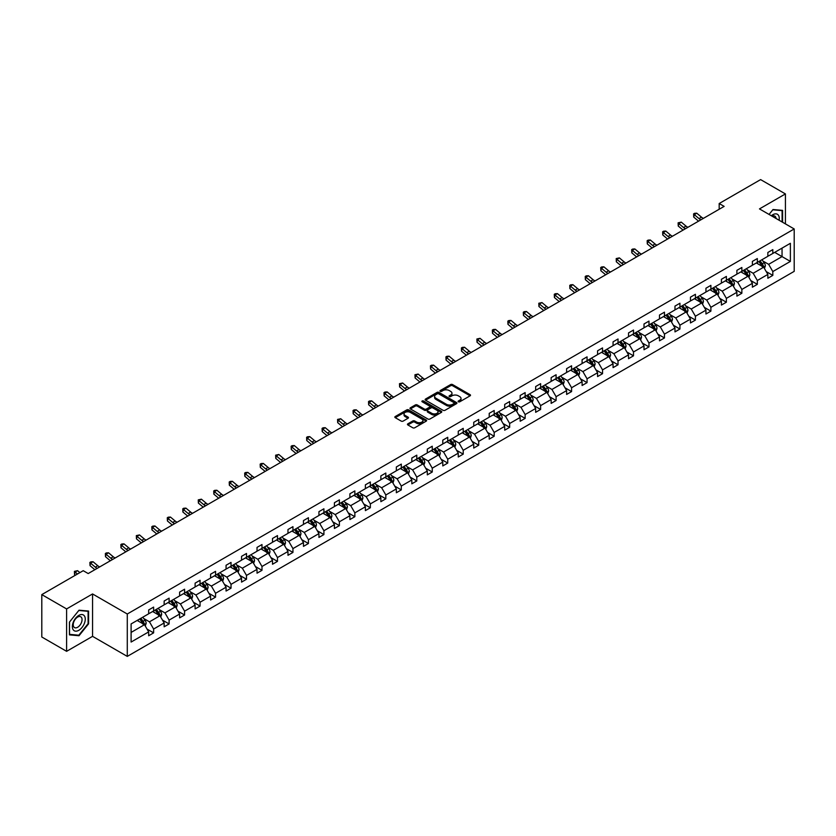 <?xml version="1.0" encoding="UTF-8"?>
<svg xmlns="http://www.w3.org/2000/svg" width="836" height="836" viewBox="0 0 836 836"><rect width="100%" height="100%" fill="white"/><g stroke="black" fill="none" stroke-linecap="round" stroke-linejoin="round"><path stroke-width="1.25" d="M458.389 401.792A0.961 0.554 0 0 0 459.748 401.792L470.104 395.815A1.379 0.794 0 0 0 470.501 395.25A1.379 0.794 0 0 0 470.104 394.686L452.569 384.57A1.379 0.794 0 0 0 450.625 384.57L440.269 390.537A0.961 0.554 0 0 0 441.638 391.332L442.975 390.558A4.41 2.55 0 0 1 449.214 390.558L450.667 391.405A4.41 2.55 0 0 1 451.962 393.202A4.41 2.55 0 0 1 450.667 395L449.329 395.773A0.961 0.554 0 0 0 450.698 396.557L452.036 395.783A4.41 2.55 0 0 1 458.264 395.783L459.727 396.63A4.41 2.55 0 0 1 461.023 398.427A4.41 2.55 0 0 1 459.727 400.225L458.389 400.998A0.961 0.554 0 0 0 458.389 401.792L458.389 400.998M407.863 423.821A1.379 0.794 0 0 0 407.456 424.385A1.379 0.794 0 0 0 407.863 424.939L412.785 427.781A1.379 0.794 0 0 0 414.729 427.781L426.224 421.145A1.379 0.794 0 0 0 426.621 420.581A1.379 0.794 0 0 0 426.224 420.027L408.689 409.901A1.379 0.794 0 0 0 406.745 409.901L395.25 416.537A1.379 0.794 0 0 0 394.843 417.101A1.379 0.794 0 0 0 395.25 417.666L401.196 421.093A1.379 0.794 0 0 0 403.14 421.093L408.062 418.251A1.379 0.794 0 0 0 408.459 417.686A1.379 0.794 0 0 0 408.062 417.122L405.115 415.429A3.689 2.132 0 0 1 404.028 413.925A3.689 2.132 0 0 1 406.306 411.96A3.689 2.132 0 0 1 410.319 412.42L421.866 419.076A3.689 2.132 0 0 1 422.943 420.581A3.689 2.132 0 0 1 420.665 422.546A3.689 2.132 0 0 1 416.652 422.086L414.729 420.978A1.379 0.794 0 0 0 412.785 420.978L407.863 423.821L407.863 424.939L412.785 422.128L412.785 420.978M92.556 593.947L66.608 608.932L41.8 594.605L41.8 637.001L66.608 651.328L92.556 636.342L127.281 656.396L127.281 614L92.556 593.947L92.556 636.342M785.422 223.891L785.422 193.931L759.475 208.906L794.2 228.959L127.281 614M785.422 193.931L760.614 179.604L719.179 203.524L719.179 209.251M41.8 594.605L83.224 570.685L88.188 573.559L724.143 206.387L719.179 203.524M443.07 410.298A1.379 0.794 0 0 0 445.024 410.298L456.519 403.663A1.379 0.794 0 0 0 456.916 403.098A1.379 0.794 0 0 0 456.519 402.534L438.984 392.408A1.379 0.794 0 0 0 437.029 392.408L425.545 399.044A1.379 0.794 0 0 0 425.137 399.608A1.379 0.794 0 0 0 425.545 400.172L443.07 410.298M422.567 402.001A0.961 0.554 0 0 1 423.549 402.137L441.345 412.409L429.871 419.035A1.379 0.794 0 0 1 427.927 419.035L410.392 408.919L410.392 407.79A1.379 0.794 0 0 0 409.995 408.355A1.379 0.794 0 0 0 410.392 408.919M410.392 407.79L415.314 404.948A1.379 0.794 0 0 1 417.258 404.948L424.375 409.055A1.379 0.794 0 0 0 426.318 409.055L429.579 407.174A1.379 0.794 0 0 0 429.986 406.609A1.379 0.794 0 0 0 429.579 406.045L422.18 401.771A0.961 0.554 0 0 1 423.549 400.987L441.366 411.281A1.379 0.794 0 0 1 441.774 411.845A1.379 0.794 0 0 1 441.366 412.399L441.366 411.281M66.608 608.932L66.608 651.328M131.106 623.938L148.672 613.802L148.672 609.956L153.625 607.093L153.625 610.938L164.149 604.867L164.149 601.021L169.112 598.158L169.112 601.993L179.625 595.922L179.625 592.087L184.589 589.223L184.589 593.058L195.112 586.987L195.112 583.152L200.065 580.288L200.065 584.124L210.588 578.052L210.588 574.217L215.552 571.343L215.552 575.189L226.065 569.117L226.065 565.272L231.029 562.409L231.029 566.254L241.552 560.172L241.552 556.337L246.505 553.474L246.505 557.309L257.028 551.237L257.028 547.402L261.992 544.539L261.992 548.374L272.505 542.303L272.505 538.468L277.468 535.604L277.468 539.439L287.981 533.368L287.981 529.522L292.945 526.659L292.945 530.505L303.468 524.433L303.468 520.588L308.432 517.724L308.432 521.559L318.944 515.488L318.944 511.653L323.908 508.79L323.908 512.625L334.421 506.553L334.421 502.718L339.385 499.855L339.385 503.69L349.908 497.619L349.908 493.783L354.861 490.91L354.861 494.755L365.384 488.684L365.384 484.838L370.348 481.975L370.348 485.82L380.861 479.739L380.861 475.903L385.824 473.04L385.824 476.875L396.348 470.804L396.348 466.969L401.301 464.105L401.301 467.941L411.824 461.869L411.824 458.034L416.788 455.171L416.788 459.006L427.3 452.934L427.3 449.089L432.264 446.225L432.264 450.071L442.787 444L442.787 440.154L447.741 437.291L447.741 441.126L458.264 435.054L458.264 431.219L463.228 428.356L463.228 432.191L473.74 426.12L473.74 422.284L478.704 419.421L478.704 423.256L489.217 417.185L489.217 413.35L494.18 410.476L494.18 414.322L504.704 408.25L504.704 404.405L509.667 401.541L509.667 405.387L520.18 399.305L520.18 395.47L525.144 392.606L525.144 396.442L535.657 390.37L535.657 386.535L540.62 383.672L540.62 387.507L551.143 381.435L551.143 377.6L556.097 374.737L556.097 378.572L566.62 372.501L566.62 368.655L571.584 365.792L571.584 369.637L582.096 363.566L582.096 359.72L587.06 356.857L587.06 360.692L597.583 354.621L597.583 350.786L602.537 347.922L602.537 351.757L613.06 345.686L613.06 341.851L618.023 338.988L618.023 342.823L628.536 336.751L628.536 332.916L633.5 330.042L633.5 333.888L644.013 327.816L644.013 323.971L648.976 321.108L648.976 324.953L659.5 318.871L659.5 315.036L664.463 312.173L664.463 316.008L674.976 309.937L674.976 306.101L679.94 303.238L679.94 307.073L690.452 301.002L690.452 297.167L695.416 294.303L695.416 298.138L705.939 292.067L705.939 288.221L710.893 285.358L710.893 289.204L721.416 283.132L721.416 279.287L726.38 276.423L726.38 280.259L736.892 274.187L736.892 270.352L741.856 267.489L741.856 271.324L752.379 265.252L752.379 261.417L757.332 258.554L757.332 262.389L767.856 256.318L767.856 252.482L772.819 249.609L772.819 253.454L790.375 243.307L790.375 261.417L772.819 271.554L772.819 275.389L767.856 278.263L767.856 274.417L757.332 280.488L757.332 284.334L752.379 287.197L752.379 283.352L741.856 289.434L741.856 293.269L736.892 296.132L736.892 292.297L726.38 298.368L726.38 302.204L721.416 305.067L721.416 301.232L710.893 307.303L710.893 311.138L705.939 314.002L705.939 310.166L695.416 316.238L695.416 320.084L690.452 322.947L690.452 319.101L679.94 325.173L679.94 329.018L674.976 331.882L674.976 328.046L664.463 334.118L664.463 337.953L659.5 340.816L659.5 336.981L648.976 343.053L648.976 346.888L644.013 349.751L644.013 345.916L633.5 351.987L633.5 355.822L628.536 358.696L628.536 354.851L618.023 360.922L618.023 364.768L613.06 367.631L613.06 363.785L602.537 369.867L602.537 373.702L597.583 376.566L597.583 372.731L587.06 378.802L587.06 382.637L582.096 385.5L582.096 381.665L571.584 387.737L571.584 391.572L566.62 394.435L566.62 390.6L556.097 396.672L556.097 400.517L551.143 403.38L551.143 399.535L540.62 405.606L540.62 409.452L535.657 412.315L535.657 408.48L525.144 414.551L525.144 418.387L520.18 421.25L520.18 417.415L509.667 423.486L509.667 427.321L504.704 430.185L504.704 426.35L494.18 432.421L494.18 436.256L489.217 439.13L489.217 435.284L478.704 441.356L478.704 445.201L473.74 448.065L473.74 444.219L463.228 450.301L463.228 454.136L458.264 456.999L458.264 453.164L447.741 459.236L447.741 463.071L442.787 465.934L442.787 462.099L432.264 468.17L432.264 472.006L427.3 474.869L427.3 471.034L416.788 477.105L416.788 480.951L411.824 483.814L411.824 479.969L401.301 486.05L401.301 489.886L396.348 492.749L396.348 488.914L385.824 494.985L385.824 498.82L380.861 501.684L380.861 497.848L370.348 503.92L370.348 507.755L365.384 510.618L365.384 506.783L354.861 512.855L354.861 516.69L349.908 519.564L349.908 515.718L339.385 521.789L339.385 525.635L334.421 528.498L334.421 524.663L323.908 530.735L323.908 534.57L318.944 537.433L318.944 533.598L308.432 539.669L308.432 543.505L303.468 546.368L303.468 542.533L292.945 548.604L292.945 552.439L287.981 555.303L287.981 551.467L277.468 557.539L277.468 561.384L272.505 564.248L272.505 560.402L261.992 566.484L261.992 570.319L257.028 573.183L257.028 569.347L246.505 575.419L246.505 579.254L241.552 582.117L241.552 578.282L231.029 584.354L231.029 588.189L226.065 591.052L226.065 587.217L215.552 593.288L215.552 597.134L210.588 599.997L210.588 596.152L200.065 602.223L200.065 606.069L195.112 608.932L195.112 605.097L184.589 611.168L184.589 615.003L179.625 617.867L179.625 614.032L169.112 620.103L169.112 623.938L164.149 626.801L164.149 622.966L153.625 629.038L153.625 632.873L148.672 635.747L148.672 631.901L131.106 642.048L131.106 623.938M127.281 656.396L794.2 271.355L794.2 228.959M152.643 611.513L159.979 615.745L149.466 621.817L143.719 618.504M149.466 621.817L153.625 629.038M159.979 615.745L164.149 622.966M148.672 612.882L149.466 613.342L153.625 610.938M168.12 602.568L175.466 606.811L164.943 612.882L159.195 609.569M164.943 612.882L169.112 620.103M175.466 606.811L179.625 614.032M164.149 603.947L164.943 604.407L169.112 601.993M183.596 593.633L190.942 597.876L180.419 603.947L174.682 600.635M180.419 603.947L184.589 611.168M190.942 597.876L195.112 605.097M179.625 595.013L180.419 595.462L184.589 593.058M199.072 584.698L206.419 588.941L195.906 595.013L190.159 591.689M195.906 595.013L200.065 602.223M206.419 588.941L210.588 596.152M195.112 586.067L195.906 586.527L200.065 584.124M214.559 575.764L221.895 579.996L211.383 586.067L205.635 582.755M211.383 586.067L215.552 593.288M221.895 579.996L226.065 587.217M210.588 577.133L211.383 577.592L215.552 575.189M230.036 566.818L237.382 571.061L226.859 577.133L221.122 573.82M226.859 577.133L231.029 584.354M237.382 571.061L241.552 578.282M226.065 568.198L226.859 568.658L231.029 566.254M245.512 557.884L252.859 562.126L242.346 568.198L236.598 564.885M242.346 568.198L246.505 575.419M252.859 562.126L257.028 569.347M241.552 559.263L242.346 559.723L246.505 557.309M260.999 548.949L268.335 553.192L257.822 559.263L252.075 555.94M257.822 559.263L261.992 566.484M268.335 553.192L272.505 560.402M257.028 550.328L257.822 550.778L261.992 548.374M276.476 540.014L283.822 544.246L273.299 550.328L267.562 547.005M273.299 550.328L277.468 557.539M283.822 544.246L287.981 551.467M272.505 541.383L273.299 541.843L277.468 539.439M291.952 531.069L299.298 535.312L288.775 541.383L283.038 538.07M288.775 541.383L292.945 548.604M299.298 535.312L303.468 542.533M287.981 532.448L288.775 532.908L292.945 530.505M307.439 522.134L314.775 526.377L304.262 532.448L298.515 529.136M304.262 532.448L308.432 539.669M314.775 526.377L318.944 533.598M303.468 523.514L304.262 523.973L308.432 521.559M322.915 513.199L330.262 517.442L319.739 523.514L313.991 520.201M319.739 523.514L323.908 530.735M330.262 517.442L334.421 524.663M318.944 514.579L319.739 515.028L323.908 512.625M338.392 504.265L345.738 508.507L335.215 514.579L329.478 511.256M335.215 514.579L339.385 521.789M345.738 508.507L349.908 515.718M334.421 505.634L335.215 506.093L339.385 503.69M353.868 495.33L361.215 499.562L350.702 505.634L344.954 502.321M350.702 505.634L354.861 512.855M361.215 499.562L365.384 506.783M349.908 496.699L350.702 497.159L354.861 494.755M369.355 486.385L376.691 490.627L366.178 496.699L360.431 493.386M366.178 496.699L370.348 503.92M376.691 490.627L380.861 497.848M365.384 487.764L366.178 488.224L370.348 485.82M384.832 477.45L392.178 481.693L381.655 487.764L375.918 484.452M381.655 487.764L385.824 494.985M392.178 481.693L396.348 488.914M380.861 478.829L381.655 479.289L385.824 476.875M400.308 468.515L407.654 472.758L397.142 478.829L391.394 475.506M397.142 478.829L401.301 486.05M407.654 472.758L411.824 479.969M396.348 469.895L397.142 470.344L401.301 467.941M415.795 459.581L423.131 463.813L412.618 469.895L406.871 466.572M412.618 469.895L416.788 477.105M423.131 463.813L427.3 471.034M411.824 460.95L412.618 461.409L416.788 459.006M431.271 450.635L438.618 454.878L428.095 460.95L422.358 457.637M428.095 460.95L432.264 468.17M438.618 454.878L442.787 462.099M427.3 452.015L428.095 452.475L432.264 450.071M446.748 441.701L454.094 445.943L443.571 452.015L437.834 448.702M443.571 452.015L447.741 459.236M454.094 445.943L458.264 453.164M442.787 443.08L443.571 443.54L447.741 441.126M462.235 432.766L469.571 437.009L459.058 443.08L453.311 439.767M459.058 443.08L463.228 450.301M469.571 437.009L473.74 444.219M458.264 434.145L459.058 434.595L463.228 432.191M477.711 423.831L485.058 428.074L474.534 434.145L468.787 430.822M474.534 434.145L478.704 441.356M485.058 428.074L489.217 435.284M473.74 425.2L474.534 425.66L478.704 423.256M493.188 414.896L500.534 419.129L490.011 425.2L484.274 421.887M490.011 425.2L494.18 432.421M500.534 419.129L504.704 426.35M489.217 416.265L490.011 416.725L494.18 414.322M508.675 405.951L516.011 410.194L505.498 416.265L499.75 412.953M505.498 416.265L509.667 423.486M516.011 410.194L520.18 417.415M504.704 407.331L505.498 407.79L509.667 405.387M524.151 397.016L531.497 401.259L520.974 407.331L515.227 404.018M520.974 407.331L525.144 414.551M531.497 401.259L535.657 408.48M520.18 398.396L520.974 398.856L525.144 396.442M539.628 388.082L546.974 392.324L536.451 398.396L530.714 395.073M536.451 398.396L540.62 405.606M546.974 392.324L551.143 399.535M535.657 389.451L536.451 389.91L540.62 387.507M555.104 379.147L562.45 383.379L551.938 389.451L546.19 386.138M551.938 389.451L556.097 396.672M562.45 383.379L566.62 390.6M551.143 380.516L551.938 380.976L556.097 378.572M570.591 370.202L577.927 374.444L567.414 380.516L561.667 377.203M567.414 380.516L571.584 387.737M577.927 374.444L582.096 381.665M566.62 371.581L567.414 372.041L571.584 369.637M586.067 361.267L593.414 365.51L582.891 371.581L577.153 368.268M582.891 371.581L587.06 378.802M593.414 365.51L597.583 372.731M582.096 362.646L582.891 363.106L587.06 360.692M601.544 352.332L608.89 356.575L598.377 362.646L592.63 359.334M598.377 362.646L602.537 369.867M608.89 356.575L613.06 363.785M597.583 353.712L598.377 354.161L602.537 351.757M617.031 343.397L624.367 347.63L613.854 353.712L608.106 350.388M613.854 353.712L618.023 360.922M624.367 347.63L628.536 354.851M613.06 344.766L613.854 345.226L618.023 342.823M632.507 334.463L639.853 338.695L629.33 344.766L623.593 341.454M629.33 344.766L633.5 351.987M639.853 338.695L644.013 345.916M628.536 335.832L629.33 336.291L633.5 333.888M647.984 325.517L655.33 329.76L644.807 335.832L639.07 332.519M644.807 335.832L648.976 343.053M655.33 329.76L659.5 336.981M644.013 326.897L644.807 327.357L648.976 324.953M663.47 316.583L670.806 320.825L660.294 326.897L654.546 323.584M660.294 326.897L664.463 334.118M670.806 320.825L674.976 328.046M659.5 317.962L660.294 318.422L664.463 316.008M678.947 307.648L686.293 311.891L675.77 317.962L670.023 314.639M675.77 317.962L679.94 325.173M686.293 311.891L690.452 319.101M674.976 309.017L675.77 309.477L679.94 307.073M694.423 298.713L701.77 302.945L691.247 309.017L685.51 305.704M691.247 309.017L695.416 316.238M701.77 302.945L705.939 310.166M690.452 300.082L691.247 300.542L695.416 298.138M709.91 289.768L717.246 294.011L706.733 300.082L700.986 296.77M706.733 300.082L710.893 307.303M717.246 294.011L721.416 301.232M705.939 291.147L706.733 291.607L710.893 289.204M725.387 280.833L732.733 285.076L722.21 291.147L716.462 287.835M722.21 291.147L726.38 298.368M732.733 285.076L736.892 292.297M721.416 282.213L722.21 282.672L726.38 280.259M740.863 271.899L748.21 276.141L737.686 282.213L731.949 278.89M737.686 282.213L741.856 289.434M748.21 276.141L752.379 283.352M736.892 273.278L737.686 273.727L741.856 271.324M756.34 262.964L763.686 267.196L753.173 273.278L747.426 269.955M753.173 273.278L757.332 280.488M763.686 267.196L767.856 274.417M752.379 264.333L753.173 264.793L757.332 262.389M774.7 252.367L782.047 256.6L768.65 264.333L762.902 261.02M768.65 264.333L772.819 271.554M790.375 261.417L782.047 256.6L782.047 248.125L790.375 243.307M767.856 255.398L768.65 255.858L772.819 253.454M131.106 632.424L144.503 624.68L137.156 620.448M144.503 624.68L148.672 631.901M766.215 271.585L772.819 275.389M750.738 280.52L757.332 284.334M735.262 289.455L741.856 293.269M719.775 298.4L726.38 302.204M704.299 307.334L710.893 311.138M688.822 316.269L695.416 320.084M673.335 325.204L679.94 329.018M657.859 334.139L664.463 337.953M642.382 343.084L648.976 346.888M626.906 352.019L633.5 355.822M611.419 360.953L618.023 364.768M595.943 369.888L602.537 373.702M580.466 378.833L587.06 382.637M564.979 387.768L571.584 391.572M549.503 396.703L556.097 400.517M534.026 405.638L540.62 409.452M518.539 414.572L525.144 418.387M503.063 423.518L509.667 427.321M487.587 432.452L494.18 436.256M472.1 441.387L478.704 445.201M456.623 450.322L463.228 454.136M441.147 459.267L447.741 463.071M425.67 468.202L432.264 472.006M410.183 477.137L416.788 480.951M394.707 486.071L401.301 489.886M379.23 495.006L385.824 498.82M363.744 503.951L370.348 507.755M348.267 512.886L354.861 516.69M332.791 521.821L339.385 525.635M317.304 530.755L323.908 534.57M301.827 539.701L308.432 543.505M286.351 548.635L292.945 552.439M270.864 557.57L277.468 561.384M255.388 566.505L261.992 570.319M239.911 575.44L246.505 579.254M224.435 584.385L231.029 588.189M208.948 593.32L215.552 597.134M193.471 602.254L200.065 606.069M177.995 611.189L184.589 615.003M162.508 620.134L169.112 623.938M147.031 629.069L153.625 632.873M782.59 222.261L782.59 210.379L773.018 209.522L769.057 214.444L772.819 209.805L782.099 210.63L782.099 221.968M88.585 623.823L88.585 611.053L79.012 610.196L69.44 622.109L69.44 634.879L79.012 635.736L88.585 623.823L88.093 623.531M458.776 401.928L459.727 401.374A4.41 2.55 0 0 0 461.023 399.577L461.023 398.427M451.962 393.202L451.962 394.341A4.41 2.55 0 0 1 450.667 396.149L449.716 396.692M470.083 395.825L452.569 385.709A1.379 0.794 0 0 0 450.625 385.709L440.656 391.467M456.519 402.534L456.519 403.663L438.984 393.557A1.379 0.794 0 0 0 437.029 393.557L425.555 400.183M454.084 403.495A0.961 0.554 0 0 0 454.084 402.701L438.691 393.819A0.961 0.554 0 0 0 437.322 393.819L435.911 394.634A4.41 2.55 0 0 0 434.626 396.431A4.41 2.55 0 0 0 435.911 398.229L446.434 404.31A4.41 2.55 0 0 0 452.663 404.31L454.084 403.495L454.084 404.634A0.961 0.554 0 0 0 454.366 404.237L454.366 403.098M434.626 396.431L434.626 397.581A4.41 2.55 0 0 0 435.911 399.378L435.911 398.229M454.084 404.634L452.663 405.45A4.41 2.55 0 0 1 446.434 405.45L435.911 399.378M410.413 408.929L415.314 406.097L415.314 404.948M429.986 406.609L429.986 407.759A1.379 0.794 0 0 1 429.579 408.323L426.318 410.204A1.379 0.794 0 0 1 424.375 410.204L417.258 406.097A1.379 0.794 0 0 0 415.314 406.097M431.752 413.318A3.689 2.132 0 0 0 435.765 413.778A3.689 2.132 0 0 0 438.043 411.814A3.689 2.132 0 0 0 436.956 410.309L432.891 407.958A1.379 0.794 0 0 0 430.948 407.958L427.687 409.849A1.379 0.794 0 0 0 427.28 410.403A1.379 0.794 0 0 0 427.687 410.967L431.752 413.318L431.752 414.468A3.689 2.132 0 0 0 435.765 414.928A3.689 2.132 0 0 0 438.043 412.963L438.043 411.814M427.28 410.403L427.28 411.552A1.379 0.794 0 0 0 427.687 412.117L427.687 410.967M431.752 414.468L427.687 412.117M422.943 420.581L422.943 421.731A3.689 2.132 0 0 1 420.665 423.695A3.689 2.132 0 0 1 416.652 423.235L414.729 422.128A1.379 0.794 0 0 0 412.785 422.128M404.028 413.925L404.028 415.064A3.689 2.132 0 0 0 405.115 416.568L405.115 415.429M408.041 418.261L405.115 416.568M426.224 420.027L426.224 421.145L408.689 411.051A1.379 0.794 0 0 0 406.745 411.051L395.271 417.676L395.25 416.537M77.999 635.151L79.012 635.736M764.438 268.502L765.358 265.869A3.72 2.142 -120 0 0 764.167 262.703L761.941 259.735M757.949 263.883L756.977 262.598M762.16 266.715L763.341 266.026A3.72 2.142 -120 0 0 762.286 263.789L760.049 260.822M759.119 261.354L761.575 264.625A1.891 1.097 60 0 1 761.92 265.211L763.341 266.026M758.858 261.511L761.094 264.479A3.72 2.142 60 0 1 762.014 266.235M700.944 219.784A7.012 4.055 60 0 1 699.011 218.604L694.277 214.622L693.734 217.099L698.457 221.08A10.523 6.071 -120 0 0 698.562 221.164M703.431 218.353A7.012 4.055 60 0 1 701.488 217.172L696.764 213.19L694.277 214.622L693.598 213.88L694.591 213.305L696.764 213.19M693.734 217.099L693.598 213.88M748.962 277.447L749.871 274.804A3.72 2.142 -120 0 0 748.69 271.637L746.464 268.67M742.462 272.818L741.501 271.533M746.673 275.65L747.865 274.971A3.72 2.142 -120 0 0 746.799 272.735L744.573 269.756M743.643 270.3L746.099 273.571A1.891 1.097 60 0 1 746.443 274.145L747.865 274.971M743.382 270.446L745.607 273.414A3.72 2.142 60 0 1 746.538 275.169M733.485 286.382L734.395 283.749A3.72 2.142 -120 0 0 733.203 280.582L730.977 277.604M726.986 281.763L726.014 280.468M731.197 284.595L732.388 283.906A3.72 2.142 -120 0 0 731.322 281.669L729.096 278.691M728.166 279.234L730.612 282.505A1.891 1.097 60 0 1 730.957 283.08L732.388 283.906M727.905 279.381L730.131 282.359A3.72 2.142 60 0 1 731.061 284.115M685.468 228.719A7.012 4.055 60 0 1 683.534 227.538L678.801 223.567L678.247 226.044L682.981 230.015A10.523 6.071 -120 0 0 683.075 230.099M687.944 227.287A7.012 4.055 60 0 1 686.011 226.107L681.277 222.136L678.801 223.567L678.121 222.815L681.277 222.136M678.247 226.044L678.121 222.815M669.991 237.654A7.012 4.055 60 0 1 668.048 236.473L663.324 232.502L662.77 234.979L667.494 238.95A10.523 6.071 -120 0 0 667.598 239.033M672.468 236.222A7.012 4.055 60 0 1 670.535 235.041L665.801 231.07L663.324 232.502L662.645 231.76L663.638 231.185L665.801 231.07M662.77 234.979L662.645 231.76M779.1 220.244A9.123 5.267 120 0 0 771.346 215.772M776.038 218.478A6.249 3.605 120 0 0 774.763 216.085A6.249 3.605 120 0 0 772.056 216.179M781.482 210.275L782.099 210.63M84.394 623.353A9.123 5.267 120 0 0 82.032 614.544A9.123 5.267 120 0 0 73.223 622.35A9.123 5.267 120 0 0 75.585 631.159A9.123 5.267 120 0 0 84.394 623.353M81.458 622.517A6.249 3.605 120 0 0 80.758 616.769A6.249 3.605 120 0 0 73.819 621.827A6.249 3.605 120 0 0 74.519 627.585A6.249 3.605 120 0 0 81.458 622.517M69.534 634.388L69.534 622.026L78.814 610.479L88.093 611.315L88.093 623.677L78.814 635.224L69.44 634.336M87.477 610.959L88.093 611.315M717.999 295.317L718.918 292.684A3.72 2.142 -120 0 0 717.727 289.517L715.501 286.539M711.509 290.698L710.537 289.402M715.72 293.53L716.912 292.84A3.72 2.142 -120 0 0 715.846 290.604L713.62 287.626M712.68 288.169L715.135 291.44A1.891 1.097 60 0 1 715.48 292.015L716.912 292.84M712.429 288.315L714.655 291.294A3.72 2.142 60 0 1 715.574 293.049M654.504 246.589A7.012 4.055 60 0 1 652.571 245.418L647.837 241.437L647.294 243.913L652.017 247.884A10.523 6.071 -120 0 0 652.122 247.968M656.991 245.157A7.012 4.055 60 0 1 655.048 243.976L650.324 240.005L647.837 241.437L647.158 240.695L648.151 240.12L650.324 240.005M647.294 243.913L647.158 240.695M702.522 304.252L703.431 301.618A3.72 2.142 -120 0 0 702.25 298.452L700.025 295.484M696.022 299.633L695.061 298.347M700.234 302.465L701.425 301.775A3.72 2.142 -120 0 0 700.359 299.539L698.133 296.571M697.203 297.104L699.659 300.375A1.891 1.097 60 0 1 700.004 300.95L701.425 301.775M696.942 297.261L699.168 300.228A3.72 2.142 60 0 1 700.098 301.984M639.028 255.534A7.012 4.055 60 0 1 637.095 254.353L632.361 250.372L631.807 252.848L636.541 256.83A10.523 6.071 -120 0 0 636.635 256.913M641.505 254.102A7.012 4.055 60 0 1 639.571 252.921L634.837 248.94L632.361 250.372L631.682 249.63L632.674 249.055L634.837 248.94M631.807 252.848L631.682 249.63M687.046 313.197L687.955 310.553A3.72 2.142 -120 0 0 686.774 307.387L684.538 304.419M680.546 308.568L679.584 307.282M684.757 311.4L685.948 310.72A3.72 2.142 -120 0 0 684.883 308.484L682.657 305.506M681.727 306.039L684.172 309.32A1.891 1.097 60 0 1 684.517 309.895L685.948 310.72M681.465 306.195L683.691 309.163A3.72 2.142 60 0 1 684.621 310.919M623.552 264.469A7.012 4.055 60 0 1 621.608 263.288L616.884 259.317L616.331 261.783L621.064 265.764A10.523 6.071 -120 0 0 621.158 265.848M626.028 263.037A7.012 4.055 60 0 1 624.095 261.856L619.361 257.885L616.884 259.317L616.205 258.564L619.361 257.885M616.331 261.783L616.205 258.564M671.559 322.132L672.478 319.498A3.72 2.142 -120 0 0 671.287 316.332L669.061 313.354M665.069 317.513L664.097 316.217M669.281 320.345L670.472 319.655A3.72 2.142 -120 0 0 669.406 317.419L667.18 314.44M666.24 314.984L668.695 318.255A1.891 1.097 60 0 1 669.04 318.829L670.472 319.655M665.989 315.13L668.215 318.108A3.72 2.142 60 0 1 669.145 319.864M608.065 273.403A7.012 4.055 60 0 1 606.131 272.222L601.397 268.251L600.854 270.728L605.577 274.699A10.523 6.071 -120 0 0 605.682 274.783M610.552 271.972A7.012 4.055 60 0 1 608.608 270.791L603.885 266.82L601.397 268.251L600.718 267.51L601.711 266.935L603.885 266.82M600.854 270.728L600.718 267.51M656.082 331.066L656.991 328.433A3.72 2.142 -120 0 0 655.811 325.267L653.585 322.288M649.582 326.448L648.621 325.152M653.794 329.279L654.985 328.59A3.72 2.142 -120 0 0 653.919 326.353L651.693 323.375M650.763 323.919L653.219 327.19A1.891 1.097 60 0 1 653.564 327.764L654.985 328.59M650.502 324.065L652.738 327.043A3.72 2.142 60 0 1 653.658 328.799M592.588 282.338A7.012 4.055 60 0 1 590.655 281.157L585.921 277.186L585.367 279.663L590.101 283.634A10.523 6.071 -120 0 0 590.206 283.717M595.065 280.906A7.012 4.055 60 0 1 593.132 279.726L588.408 275.755L585.921 277.186L585.242 276.444L586.235 275.87L588.408 275.755M585.367 279.663L585.242 276.444M640.606 340.001L641.515 337.368A3.72 2.142 -120 0 0 640.334 334.201L638.098 331.223M634.106 335.382L633.145 334.097M638.317 338.214L639.509 337.525A3.72 2.142 -120 0 0 638.443 335.288L636.217 332.32M635.287 332.853L637.732 336.124A1.891 1.097 60 0 1 638.077 336.699L639.509 337.525M635.026 333L637.251 335.978A3.72 2.142 60 0 1 638.182 337.734M577.112 291.283A7.012 4.055 60 0 1 575.168 290.102L570.445 286.121L569.891 288.598L574.625 292.569A10.523 6.071 -120 0 0 574.719 292.652M579.588 289.841A7.012 4.055 60 0 1 577.655 288.671L572.921 284.689L570.445 286.121L569.765 285.379L570.758 284.804L572.921 284.689M569.891 288.598L569.765 285.379M625.129 348.936L626.039 346.303A3.72 2.142 -120 0 0 624.847 343.136L622.621 340.168M618.63 344.317L617.658 343.032M622.841 347.149L624.032 346.459A3.72 2.142 -120 0 0 622.966 344.223L620.74 341.255M619.81 341.788L622.256 345.069A1.891 1.097 60 0 1 622.601 345.644L624.032 346.459M619.549 341.945L621.775 344.913A3.72 2.142 60 0 1 622.705 346.668M561.625 300.218A7.012 4.055 60 0 1 559.692 299.037L554.968 295.056L554.414 297.532L559.138 301.514A10.523 6.071 -120 0 0 559.242 301.597M564.112 298.786A7.012 4.055 60 0 1 562.168 297.606L557.445 293.624L554.968 295.056L554.289 294.314L555.282 293.739L557.445 293.624M554.414 297.532L554.289 294.314M609.643 357.881L610.562 355.248A3.72 2.142 -120 0 0 609.371 352.071L607.145 349.103M603.143 353.252L602.181 351.966M607.354 356.084L608.545 355.404A3.72 2.142 -120 0 0 607.49 353.168L605.254 350.19M604.323 350.733L606.779 354.004A1.891 1.097 60 0 1 607.124 354.579L608.545 355.404M604.062 350.88L606.299 353.847A3.72 2.142 60 0 1 607.218 355.603M546.148 309.153A7.012 4.055 60 0 1 544.215 307.972L539.481 304.001L538.927 306.478L543.661 310.449A10.523 6.071 -120 0 0 543.766 310.532M548.635 307.721A7.012 4.055 60 0 1 546.692 306.54L541.968 302.569L539.481 304.001L538.802 303.249L541.968 302.569M538.927 306.478L538.802 303.249M594.166 366.816L595.075 364.182A3.72 2.142 -120 0 0 593.894 361.016L591.658 358.038M587.666 362.197L586.705 360.901M591.878 365.029L593.069 364.339A3.72 2.142 -120 0 0 592.003 362.103L589.777 359.125M588.847 359.668L591.303 362.939A1.891 1.097 60 0 1 591.637 363.514L593.069 364.339M588.586 359.814L590.812 362.793A3.72 2.142 60 0 1 591.742 364.548M530.672 318.088A7.012 4.055 60 0 1 528.728 316.907L524.005 312.936L523.451 315.412L528.185 319.383A10.523 6.071 -120 0 0 528.279 319.467M533.149 316.656A7.012 4.055 60 0 1 531.215 315.475L526.481 311.504L524.005 312.936L523.326 312.194L524.318 311.619L526.481 311.504M523.451 315.412L523.326 312.194M578.69 375.751L579.599 373.117A3.72 2.142 -120 0 0 578.407 369.951L576.182 366.973M572.19 371.132L571.218 369.836M576.401 373.964L577.592 373.274A3.72 2.142 -120 0 0 576.527 371.038L574.301 368.07M573.371 368.603L575.816 371.874A1.891 1.097 60 0 1 576.161 372.448L577.592 373.274M573.109 368.749L575.335 371.727A3.72 2.142 60 0 1 576.265 373.483M515.195 327.022A7.012 4.055 60 0 1 513.252 325.852L508.528 321.87L507.974 324.347L512.698 328.318A10.523 6.071 -120 0 0 512.802 328.402M517.672 325.591A7.012 4.055 60 0 1 515.739 324.41L511.005 320.439L508.528 321.87L507.849 321.128L508.842 320.554L511.005 320.439M507.974 324.347L507.849 321.128M563.203 384.685L564.122 382.052A3.72 2.142 -120 0 0 562.931 378.886L560.705 375.918M556.713 380.066L555.741 378.781M560.925 382.898L562.116 382.209A3.72 2.142 -120 0 0 561.05 379.972L558.814 377.005M557.884 377.538L560.339 380.808A1.891 1.097 60 0 1 560.684 381.383L562.116 382.209M557.633 377.694L559.859 380.662A3.72 2.142 60 0 1 560.778 382.418M499.709 335.967A7.012 4.055 60 0 1 497.775 334.787L493.041 330.805L492.498 333.282L497.221 337.263A10.523 6.071 -120 0 0 497.326 337.347M502.196 334.536A7.012 4.055 60 0 1 500.252 333.355L495.529 329.374L493.041 330.805L492.362 330.063L493.355 329.488L495.529 329.374M492.498 333.282L492.362 330.063M547.726 393.631L548.635 390.987A3.72 2.142 -120 0 0 547.455 387.82L545.229 384.853M541.226 389.001L540.265 387.716M545.438 391.833L546.629 391.154A3.72 2.142 -120 0 0 545.563 388.918L543.337 385.939M542.407 386.472L544.863 389.754A1.891 1.097 60 0 1 545.208 390.328L546.629 391.154M542.146 386.629L544.372 389.597A3.72 2.142 60 0 1 545.302 391.352M484.232 344.902A7.012 4.055 60 0 1 482.299 343.721L477.565 339.75L477.011 342.217L481.745 346.198A10.523 6.071 -120 0 0 481.839 346.282M486.709 343.471A7.012 4.055 60 0 1 484.775 342.29L480.042 338.319L477.565 339.75L476.886 338.998L480.042 338.319M477.011 342.217L476.886 338.998M532.25 402.565L533.159 399.932A3.72 2.142 -120 0 0 531.968 396.766L529.742 393.787M525.75 397.946L524.778 396.651M529.961 400.778L531.153 400.089A3.72 2.142 -120 0 0 530.087 397.852L527.861 394.874M526.931 395.418L529.376 398.688A1.891 1.097 60 0 1 529.721 399.263L531.153 400.089M526.67 395.564L528.895 398.542A3.72 2.142 60 0 1 529.825 400.298M468.756 353.837A7.012 4.055 60 0 1 466.812 352.656L462.089 348.685L461.535 351.162L466.258 355.133A10.523 6.071 -120 0 0 466.363 355.216M471.232 352.405A7.012 4.055 60 0 1 469.299 351.224L464.565 347.253L462.089 348.685L461.409 347.943L462.402 347.368L464.565 347.253M461.535 351.162L461.409 347.943M516.763 411.5L517.683 408.867A3.72 2.142 -120 0 0 516.491 405.7L514.265 402.722M510.273 406.881L509.302 405.585M514.485 409.713L515.676 409.023A3.72 2.142 -120 0 0 514.61 406.787L512.384 403.809M511.444 404.352L513.9 407.623A1.891 1.097 60 0 1 514.245 408.198L515.676 409.023M511.193 404.499L513.419 407.477A3.72 2.142 60 0 1 514.339 409.232M453.269 362.772A7.012 4.055 60 0 1 451.335 361.591L446.602 357.62L446.058 360.097L450.782 364.068A10.523 6.071 -120 0 0 450.886 364.151M455.756 361.34A7.012 4.055 60 0 1 453.812 360.159L449.089 356.188L446.602 357.62L445.922 356.878L446.915 356.303L449.089 356.188M446.058 360.097L445.922 356.878M501.286 420.435L502.196 417.801A3.72 2.142 -120 0 0 501.015 414.635L498.789 411.657M494.787 415.816L493.825 414.531M498.998 418.648L500.189 417.958A3.72 2.142 -120 0 0 499.123 415.722L496.897 412.754M495.967 413.287L498.423 416.558A1.891 1.097 60 0 1 498.768 417.133L500.189 417.958M495.706 413.433L497.932 416.412A3.72 2.142 60 0 1 498.862 418.167M437.792 371.717A7.012 4.055 60 0 1 435.859 370.536L431.125 366.555L430.571 369.031L435.305 373.002A10.523 6.071 -120 0 0 435.41 373.086M440.269 370.285A7.012 4.055 60 0 1 438.336 369.104L433.602 365.123L431.125 366.555L430.446 365.813L431.439 365.238L433.602 365.123M430.571 369.031L430.446 365.813M485.81 429.38L486.719 426.736A3.72 2.142 -120 0 0 485.538 423.57L483.302 420.602M479.31 424.751L478.349 423.465M483.521 427.583L484.713 426.893A3.72 2.142 -120 0 0 483.647 424.657L481.421 421.689M480.491 422.222L482.936 425.503A1.891 1.097 60 0 1 483.281 426.078L484.713 426.893M480.23 422.379L482.456 425.346A3.72 2.142 60 0 1 483.386 427.102M422.316 380.652A7.012 4.055 60 0 1 420.372 379.471L415.649 375.5L415.095 377.966L419.829 381.947A10.523 6.071 -120 0 0 419.923 382.031M424.792 379.22A7.012 4.055 60 0 1 422.859 378.039L418.125 374.058L415.649 375.5L414.969 374.747L418.125 374.058M415.095 377.966L414.969 374.747M470.323 438.315L471.243 435.681A3.72 2.142 -120 0 0 470.051 432.505L467.826 429.537M463.834 433.685L462.862 432.4M468.045 436.517L469.236 435.838A3.72 2.142 -120 0 0 468.17 433.602L465.945 430.624M465.004 431.167L467.46 434.438A1.891 1.097 60 0 1 467.805 435.013L469.236 435.838M464.753 431.313L466.979 434.281A3.72 2.142 60 0 1 467.909 436.037M406.829 389.586A7.012 4.055 60 0 1 404.896 388.406L400.162 384.435L399.618 386.911L404.342 390.882A10.523 6.071 -120 0 0 404.446 390.966M409.316 388.155A7.012 4.055 60 0 1 407.372 386.974L402.649 383.003L400.162 384.435L399.483 383.682L402.649 383.003M399.618 386.911L399.483 383.682M454.847 447.25L455.756 444.616A3.72 2.142 -120 0 0 454.575 441.45L452.349 438.472M448.347 442.631L447.385 441.335M452.558 445.463L453.749 444.773A3.72 2.142 -120 0 0 452.694 442.537L450.458 439.558M449.528 440.102L451.983 443.373A1.891 1.097 60 0 1 452.328 443.947L453.749 444.773M449.266 440.248L451.503 443.226A3.72 2.142 60 0 1 452.422 444.982M391.352 398.521A7.012 4.055 60 0 1 389.419 397.34L384.685 393.369L384.132 395.846L388.865 399.817A10.523 6.071 -120 0 0 388.97 399.901M393.829 397.09A7.012 4.055 60 0 1 391.896 395.909L387.172 391.938L384.685 393.369L384.006 392.627L384.999 392.053L387.172 391.938M384.132 395.846L384.006 392.627M439.37 456.184L440.279 453.551A3.72 2.142 -120 0 0 439.099 450.385L436.862 447.406M432.87 451.565L431.909 450.27M437.082 454.397L438.273 453.708A3.72 2.142 -120 0 0 437.207 451.471L434.981 448.504M434.051 449.036L436.496 452.307A1.891 1.097 60 0 1 436.841 452.882L438.273 453.708M433.79 449.183L436.016 452.161A3.72 2.142 60 0 1 436.946 453.917M375.876 407.456A7.012 4.055 60 0 1 373.932 406.286L369.209 402.304L368.655 404.781L373.389 408.752A10.523 6.071 -120 0 0 373.483 408.835M378.353 406.024A7.012 4.055 60 0 1 376.419 404.843L371.686 400.872L369.209 402.304L368.53 401.562L369.522 400.987L371.686 400.872M368.655 404.781L368.53 401.562M423.894 465.119L424.803 462.486A3.72 2.142 -120 0 0 423.612 459.319L421.386 456.351M417.394 460.5L416.422 459.215M421.605 463.332L422.797 462.642A3.72 2.142 -120 0 0 421.731 460.406L419.505 457.438M418.575 457.971L421.02 461.242A1.891 1.097 60 0 1 421.365 461.817L422.797 462.642M418.313 458.128L420.539 461.096A3.72 2.142 60 0 1 421.469 462.851M360.389 416.401A7.012 4.055 60 0 1 358.456 415.22L353.732 411.239L353.179 413.715L357.902 417.697A10.523 6.071 -120 0 0 358.007 417.781M362.876 414.969A7.012 4.055 60 0 1 360.933 413.789L356.209 409.807L353.732 411.239L353.053 410.497L354.046 409.922L356.209 409.807M353.179 413.715L353.053 410.497M408.407 474.064L409.326 471.42A3.72 2.142 -120 0 0 408.135 468.254L405.909 465.286M401.907 469.435L400.946 468.15M406.129 472.267L407.31 471.588A3.72 2.142 -120 0 0 406.254 469.351L404.018 466.373M403.088 466.906L405.544 470.187A1.891 1.097 60 0 1 405.888 470.762L407.31 471.588M402.827 467.063L405.063 470.031A3.72 2.142 60 0 1 405.982 471.786M344.913 425.336A7.012 4.055 60 0 1 342.979 424.155L338.246 420.184L337.692 422.65L342.426 426.632A10.523 6.071 -120 0 0 342.53 426.715M347.4 423.904A7.012 4.055 60 0 1 345.456 422.723L340.733 418.752L338.246 420.184L337.566 419.432L340.733 418.752M337.692 422.65L337.566 419.432M392.93 482.999L393.84 480.366A3.72 2.142 -120 0 0 392.659 477.199L390.433 474.221M386.431 478.38L385.469 477.084M390.642 481.212L391.833 480.522A3.72 2.142 -120 0 0 390.767 478.286L388.541 475.308M387.611 475.851L390.067 479.122A1.891 1.097 60 0 1 390.412 479.697L391.833 480.522M387.35 475.997L389.576 478.976A3.72 2.142 60 0 1 390.506 480.731M329.436 434.271A7.012 4.055 60 0 1 327.493 433.09L322.769 429.119L322.215 431.595L326.949 435.566A10.523 6.071 -120 0 0 327.043 435.65M331.913 432.839A7.012 4.055 60 0 1 329.98 431.658L325.246 427.687L322.769 429.119L322.09 428.377L323.083 427.802L325.246 427.687M322.215 431.595L322.09 428.377M377.454 491.934L378.363 489.3A3.72 2.142 -120 0 0 377.172 486.134L374.946 483.156M370.954 487.315L369.982 486.019M375.165 490.147L376.357 489.457A3.72 2.142 -120 0 0 375.291 487.221L373.065 484.243M372.135 484.786L374.58 488.057A1.891 1.097 60 0 1 374.925 488.632L376.357 489.457M371.874 484.932L374.1 487.91A3.72 2.142 60 0 1 375.03 489.666M313.96 443.205A7.012 4.055 60 0 1 312.016 442.025L307.293 438.054L306.739 440.53L311.462 444.501A10.523 6.071 -120 0 0 311.567 444.585M316.436 441.774A7.012 4.055 60 0 1 314.503 440.593L309.769 436.622L307.293 438.054L306.613 437.312L307.606 436.737L309.769 436.622M306.739 440.53L306.613 437.312M361.967 500.868L362.887 498.235A3.72 2.142 -120 0 0 361.695 495.069L359.47 492.09M355.478 496.25L354.506 494.964M359.689 499.082L360.88 498.392A3.72 2.142 -120 0 0 359.814 496.156L357.578 493.188M356.648 493.721L359.104 496.992A1.891 1.097 60 0 1 359.449 497.566L360.88 498.392M356.397 493.867L358.623 496.845A3.72 2.142 60 0 1 359.543 498.601M298.473 452.151A7.012 4.055 60 0 1 296.54 450.97L291.806 446.988L291.262 449.465L295.986 453.436A10.523 6.071 -120 0 0 296.09 453.52M300.96 450.719A7.012 4.055 60 0 1 299.016 449.538L294.293 445.557L291.806 446.988L291.127 446.246L292.119 445.672L294.293 445.557M291.262 449.465L291.127 446.246M346.491 509.814L347.4 507.17A3.72 2.142 -120 0 0 346.219 504.003L343.993 501.036M339.991 505.184L339.029 503.899M344.202 508.016L345.393 507.327A3.72 2.142 -120 0 0 344.327 505.09L342.102 502.122M341.172 502.655L343.627 505.937A1.891 1.097 60 0 1 343.972 506.511L345.393 507.327M340.91 502.812L343.136 505.78A3.72 2.142 60 0 1 344.066 507.536M282.996 461.085A7.012 4.055 60 0 1 281.063 459.904L276.329 455.933L275.775 458.4L280.509 462.381A10.523 6.071 -120 0 0 280.603 462.465M285.473 459.654A7.012 4.055 60 0 1 283.54 458.473L278.806 454.491L276.329 455.933L275.65 455.181L278.806 454.491M275.775 458.4L275.65 455.181M331.014 518.748L331.923 516.115A3.72 2.142 -120 0 0 330.732 512.949L328.506 509.97M324.514 514.119L323.553 512.834M328.726 516.951L329.917 516.272A3.72 2.142 -120 0 0 328.851 514.035L326.625 511.057M325.695 511.601L328.14 514.871A1.891 1.097 60 0 1 328.485 515.446L329.917 516.272M325.434 511.747L327.66 514.715A3.72 2.142 60 0 1 328.59 516.481M267.52 470.02A7.012 4.055 60 0 1 265.576 468.839L260.853 464.868L260.299 467.345L265.033 471.316A10.523 6.071 -120 0 0 265.127 471.399M269.997 468.588A7.012 4.055 60 0 1 268.063 467.408L263.33 463.437L260.853 464.868L260.174 464.126L261.166 463.552L263.33 463.437M260.299 467.345L260.174 464.126M315.527 527.683L316.447 525.05A3.72 2.142 -120 0 0 315.256 521.883L313.03 518.905M309.038 523.064L308.066 521.769M313.249 525.896L314.44 525.207A3.72 2.142 -120 0 0 313.375 522.97L311.149 519.992M310.208 520.535L312.664 523.806A1.891 1.097 60 0 1 313.009 524.381L314.44 525.207M309.957 520.682L312.183 523.66A3.72 2.142 60 0 1 313.103 525.416M252.033 478.955A7.012 4.055 60 0 1 250.1 477.774L245.366 473.803L244.823 476.28L249.546 480.251A10.523 6.071 -120 0 0 249.65 480.334M254.52 477.523A7.012 4.055 60 0 1 252.576 476.342L247.853 472.371L245.366 473.803L244.687 473.061L245.679 472.486L247.853 472.371M244.823 476.28L244.687 473.061M300.051 536.618L300.96 533.985A3.72 2.142 -120 0 0 299.779 530.818L297.553 527.84M293.551 531.999L292.59 530.703M297.762 534.831L298.954 534.141A3.72 2.142 -120 0 0 297.888 531.905L295.662 528.937M294.732 529.47L297.188 532.741A1.891 1.097 60 0 1 297.532 533.316L298.954 534.141M294.471 529.616L296.707 532.595A3.72 2.142 60 0 1 297.626 534.35M236.557 487.89A7.012 4.055 60 0 1 234.623 486.719L229.89 482.738L229.336 485.214L234.07 489.185A10.523 6.071 -120 0 0 234.174 489.269M239.033 486.458A7.012 4.055 60 0 1 237.1 485.288L232.366 481.306L229.89 482.738L229.21 481.996L230.203 481.421L232.366 481.306M229.336 485.214L229.21 481.996M284.574 545.553L285.484 542.919A3.72 2.142 -120 0 0 284.303 539.753L282.066 536.785M278.075 540.934L277.113 539.648M282.286 543.766L283.477 543.076A3.72 2.142 -120 0 0 282.411 540.84L280.185 537.872M279.255 538.405L281.701 541.676A1.891 1.097 60 0 1 282.045 542.25L283.477 543.076M278.994 538.562L281.22 541.529A3.72 2.142 60 0 1 282.15 543.285M221.08 496.835A7.012 4.055 60 0 1 219.136 495.654L214.413 491.672L213.859 494.149L218.593 498.131A10.523 6.071 -120 0 0 218.687 498.214M223.557 495.403A7.012 4.055 60 0 1 221.624 494.222L216.89 490.241L214.413 491.672L213.734 490.931L214.727 490.356L216.89 490.241M213.859 494.149L213.734 490.931M269.098 554.498L270.007 551.854A3.72 2.142 -120 0 0 268.816 548.688L266.59 545.72M262.598 549.869L261.626 548.583M266.809 552.7L268.001 552.021A3.72 2.142 -120 0 0 266.935 549.785L264.709 546.807M263.779 547.34L266.224 550.621A1.891 1.097 60 0 1 266.569 551.196L268.001 552.021M263.518 547.496L265.743 550.464A3.72 2.142 60 0 1 266.674 552.22M205.593 505.77A7.012 4.055 60 0 1 203.66 504.589L198.926 500.618L198.383 503.084L203.106 507.065A10.523 6.071 -120 0 0 203.211 507.149M208.08 504.338A7.012 4.055 60 0 1 206.137 503.157L201.413 499.186L198.926 500.618L198.257 499.865L201.413 499.186M198.383 503.084L198.257 499.865M253.611 563.433L254.531 560.799A3.72 2.142 -120 0 0 253.339 557.633L251.113 554.655M247.111 558.814L246.15 557.518M251.322 561.646L252.514 560.956A3.72 2.142 -120 0 0 251.458 558.72L249.222 555.741M248.292 556.285L250.748 559.556A1.891 1.097 60 0 1 251.093 560.13L252.514 560.956M248.031 556.431L250.267 559.409A3.72 2.142 60 0 1 251.187 561.165M190.117 514.704A7.012 4.055 60 0 1 188.184 513.523L183.45 509.552L182.896 512.029L187.63 516A10.523 6.071 -120 0 0 187.734 516.084M192.594 513.273A7.012 4.055 60 0 1 190.66 512.092L185.937 508.121L183.45 509.552L182.77 508.81L183.763 508.236L185.937 508.121M182.896 512.029L182.77 508.81M238.135 572.367L239.044 569.734A3.72 2.142 -120 0 0 237.863 566.568L235.627 563.589M231.635 567.748L230.673 566.453M235.846 570.58L237.037 569.891A3.72 2.142 -120 0 0 235.971 567.654L233.746 564.676M232.816 565.22L235.271 568.49A1.891 1.097 60 0 1 235.606 569.065L237.037 569.891M232.554 565.366L234.78 568.344A3.72 2.142 60 0 1 235.71 570.1M174.64 523.639A7.012 4.055 60 0 1 172.697 522.458L167.973 518.487L167.419 520.964L172.153 524.935A10.523 6.071 -120 0 0 172.247 525.018M177.117 522.207A7.012 4.055 60 0 1 175.184 521.027L170.45 517.056L167.973 518.487L167.294 517.745L168.287 517.17L170.45 517.056M167.419 520.964L167.294 517.745M222.658 581.302L223.567 578.669A3.72 2.142 -120 0 0 222.376 575.502L220.15 572.524M216.158 576.683L215.186 575.398M220.37 579.515L221.561 578.825A3.72 2.142 -120 0 0 220.495 576.589L218.269 573.621M217.339 574.154L219.784 577.425A1.891 1.097 60 0 1 220.129 578L221.561 578.825M217.078 574.301L219.304 577.279A3.72 2.142 60 0 1 220.234 579.034M159.154 532.584A7.012 4.055 60 0 1 157.22 531.403L152.497 527.422L151.943 529.899L156.666 533.87A10.523 6.071 -120 0 0 156.771 533.964M161.641 531.153A7.012 4.055 60 0 1 159.707 529.972L154.974 525.99L152.497 527.422L151.818 526.68L152.81 526.105L154.974 525.99M151.943 529.899L151.818 526.68M207.171 590.247L208.091 587.603A3.72 2.142 -120 0 0 206.9 584.437L204.674 581.469M200.682 585.618L199.71 584.333M204.893 588.45L206.074 587.771A3.72 2.142 -120 0 0 205.019 585.524L202.782 582.556M201.852 583.089L204.308 586.37A1.891 1.097 60 0 1 204.653 586.945L206.074 587.771M201.591 583.246L203.827 586.214A3.72 2.142 60 0 1 204.747 587.969M143.677 541.519A7.012 4.055 60 0 1 141.744 540.338L137.01 536.367L136.467 538.833L141.19 542.815A10.523 6.071 -120 0 0 141.294 542.898M146.164 540.087A7.012 4.055 60 0 1 144.22 538.907L139.497 534.925L137.01 536.367L136.331 535.615L139.497 534.925M136.467 538.833L136.331 535.615M191.695 599.182L192.604 596.549A3.72 2.142 -120 0 0 191.423 593.382L189.197 590.404M185.195 594.553L184.233 593.267M189.406 597.395L190.598 596.705A3.72 2.142 -120 0 0 189.532 594.469L187.306 591.491M186.376 592.034L188.831 595.305A1.891 1.097 60 0 1 189.176 595.88L190.598 596.705M186.114 592.181L188.34 595.148A3.72 2.142 60 0 1 189.27 596.914M128.201 550.454A7.012 4.055 60 0 1 126.267 549.273L121.533 545.302L120.98 547.779L125.713 551.75A10.523 6.071 -120 0 0 125.808 551.833M130.677 549.022A7.012 4.055 60 0 1 128.744 547.841L124.01 543.87L121.533 545.302L120.854 544.56L121.847 543.985L124.01 543.87M120.98 547.779L120.854 544.56M176.218 608.117L177.127 605.483A3.72 2.142 -120 0 0 175.936 602.317L173.71 599.339M169.718 603.498L168.747 602.202M173.93 606.33L175.121 605.64A3.72 2.142 -120 0 0 174.055 603.404L171.829 600.426M170.899 600.969L173.345 604.24A1.891 1.097 60 0 1 173.689 604.815L175.121 605.64M170.638 601.115L172.864 604.094A3.72 2.142 60 0 1 173.794 605.849M112.724 559.388A7.012 4.055 60 0 1 110.78 558.208L106.057 554.237L105.503 556.713L110.227 560.684A10.523 6.071 -120 0 0 110.331 560.768M115.201 557.957A7.012 4.055 60 0 1 113.268 556.776L108.534 552.805L106.057 554.237L105.378 553.495L106.371 552.92L108.534 552.805M105.503 556.713L105.378 553.495M160.731 617.052L161.651 614.418A3.72 2.142 -120 0 0 160.46 611.252L158.234 608.274M154.242 612.433L153.27 611.147M158.453 615.265L159.645 614.575A3.72 2.142 -120 0 0 158.579 612.339L156.353 609.371M155.412 609.904L157.868 613.175A1.891 1.097 60 0 1 158.213 613.749L159.645 614.575M155.162 610.05L157.387 613.028A3.72 2.142 60 0 1 158.307 614.784M97.237 568.323A7.012 4.055 60 0 1 95.304 567.153L90.57 563.171L90.027 565.648L94.75 569.619A10.523 6.071 -120 0 0 94.855 569.703M99.724 566.892A7.012 4.055 60 0 1 97.781 565.721L93.057 561.74L90.57 563.171L89.891 562.429L90.884 561.855L93.057 561.74M90.027 565.648L89.891 562.429M145.255 625.986L146.164 623.353A3.72 2.142 -120 0 0 144.983 620.187L142.757 617.219M138.755 621.367L137.794 620.082M142.966 624.199L144.158 623.51A3.72 2.142 -120 0 0 143.092 621.273L140.866 618.306M139.936 618.839L142.392 622.109A1.891 1.097 60 0 1 142.737 622.695L144.158 623.51M139.675 618.995L141.901 621.963A3.72 2.142 60 0 1 142.831 623.719M79.88 572.618L77.57 570.674L75.094 572.106L74.54 574.583L75.334 575.252M77.403 574.05L74.414 571.364L77.57 570.674M74.54 574.583L74.414 571.364M459.727 401.374L459.727 400.225M449.329 396.557L449.329 395.773M450.667 396.149L450.667 395M440.269 391.332L440.269 390.537M450.625 385.709L450.625 384.57M452.569 385.709L452.569 384.57M470.104 395.815L470.104 394.686M425.545 400.172L425.545 399.044M437.029 393.557L437.029 392.408M438.984 393.557L438.984 392.408M446.434 405.45L446.434 404.31M452.663 405.45L452.663 404.31M417.258 406.097L417.258 404.948M424.375 410.204L424.375 409.055M426.318 410.204L426.318 409.055M429.579 408.323L429.579 407.174M423.549 402.137L423.549 400.987M414.729 422.128L414.729 420.978M416.652 423.235L416.652 422.086M408.062 418.251L408.062 417.122M406.745 411.051L406.745 409.901M408.689 411.051L408.689 409.901M763.414 267.05L765.327 265.942M762.286 263.789L764.167 262.703M760.028 265.096L761.094 264.479M699.011 218.604L701.488 217.172M747.938 275.985L749.85 274.877M746.799 272.735L748.69 271.637M744.552 274.03L745.607 273.414M732.461 284.919L734.374 283.822M731.322 281.669L733.203 280.582M729.076 282.965L730.131 282.359M683.534 227.538L686.011 226.107M668.048 236.473L670.535 235.041M716.985 293.854L718.887 292.757M715.846 290.604L717.727 289.517M713.599 291.9L714.655 291.294M652.571 245.418L655.048 243.976M701.498 302.799L703.41 301.691M700.359 299.539L702.25 298.452M698.112 300.845L699.168 300.228M637.095 254.353L639.571 252.921M686.022 311.734L687.934 310.626M684.883 308.484L686.774 307.387M682.636 309.78L683.691 309.163M621.608 263.288L624.095 261.856M670.545 320.669L672.447 319.561M669.406 317.419L671.287 316.332M667.159 318.715L668.215 318.108M606.131 272.222L608.608 270.791M655.058 329.603L656.971 328.506M653.919 326.353L655.811 325.267M651.672 327.649L652.738 327.043M590.655 281.157L593.132 279.726M639.582 338.538L641.494 337.441M638.443 335.288L640.334 334.201M636.196 336.584L637.251 335.978M575.168 290.102L577.655 288.671M624.105 347.483L626.018 346.376M622.966 344.223L624.847 343.136M620.72 345.529L621.775 344.913M559.692 299.037L562.168 297.606M608.618 356.418L610.531 355.31M607.49 353.168L609.371 352.071M605.233 354.464L606.299 353.847M544.215 307.972L546.692 306.54M593.142 365.353L595.054 364.256M592.003 362.103L593.894 361.016M589.756 363.399L590.812 362.793M528.728 316.907L531.215 315.475M577.666 374.288L579.578 373.19M576.527 371.038L578.407 369.951M574.28 372.333L575.335 371.727M513.252 325.852L515.739 324.41M562.189 383.233L564.091 382.125M561.05 379.972L562.931 378.886M558.803 381.279L559.859 380.662M497.775 334.787L500.252 333.355M546.702 392.168L548.615 391.06M545.563 388.918L547.455 387.82M543.316 390.213L544.372 389.597M482.299 343.721L484.775 342.29M531.226 401.102L533.138 400.005M530.087 397.852L531.968 396.766M527.84 399.148L528.895 398.542M466.812 352.656L469.299 351.224M515.749 410.037L517.651 408.94M514.61 406.787L516.491 405.7M512.363 408.083L513.419 407.477M451.335 361.591L453.812 360.159M500.262 418.972L502.175 417.875M499.123 415.722L501.015 414.635M496.877 417.018L497.932 416.412M435.859 370.536L438.336 369.104M484.786 427.917L486.698 426.809M483.647 424.657L485.538 423.57M481.4 425.963L482.456 425.346M420.372 379.471L422.859 378.039M469.31 436.852L471.211 435.744M468.17 433.602L470.051 432.505M465.924 434.898L466.979 434.281M404.896 388.406L407.372 386.974M453.823 445.787L455.735 444.689M452.694 442.537L454.575 441.45M450.437 443.832L451.503 443.226M389.419 397.34L391.896 395.909M438.346 454.721L440.258 453.624M437.207 451.471L439.099 450.385M434.96 452.767L436.016 452.161M373.932 406.286L376.419 404.843M422.87 463.666L424.782 462.559M421.731 460.406L423.612 459.319M419.484 461.712L420.539 461.096M358.456 415.22L360.933 413.789M407.383 472.601L409.295 471.494M406.254 469.351L408.135 468.254M403.997 470.647L405.063 470.031M342.979 424.155L345.456 422.723M391.906 481.536L393.819 480.439M390.767 478.286L392.659 477.199M388.521 479.582L389.576 478.976M327.493 433.09L329.98 431.658M376.43 490.471L378.342 489.373M375.291 487.221L377.172 486.134M373.044 488.517L374.1 487.91M312.016 442.025L314.503 440.593M360.953 499.405L362.855 498.308M359.814 496.156L361.695 495.069M357.568 497.451L358.623 496.845M296.54 450.97L299.016 449.538M345.467 508.351L347.379 507.243M344.327 505.09L346.219 504.003M342.081 506.397L343.136 505.78M281.063 459.904L283.54 458.473M329.99 517.285L331.902 516.178M328.851 514.035L330.732 512.949M326.604 515.331L327.66 514.715M265.576 468.839L268.063 467.408M314.514 526.22L316.416 525.123M313.375 522.97L315.256 521.883M311.128 524.266L312.183 523.66M250.1 477.774L252.576 476.342M299.027 535.155L300.939 534.058M297.888 531.905L299.779 530.818M295.641 533.201L296.707 532.595M234.623 486.719L237.1 485.288M283.55 544.1L285.463 542.992M282.411 540.84L284.303 539.753M280.165 542.146L281.22 541.529M219.136 495.654L221.624 494.222M268.074 553.035L269.976 551.927M266.935 549.785L268.816 548.688M264.688 551.081L265.743 550.464M203.66 504.589L206.137 503.157M252.587 561.97L254.499 560.872M251.458 558.72L253.339 557.633M249.201 560.015L250.267 559.409M188.184 513.523L190.66 512.092M237.111 570.904L239.023 569.807M235.971 567.654L237.863 566.568M233.725 568.95L234.78 568.344M172.697 522.458L175.184 521.027M221.634 579.85L223.546 578.742M220.495 576.589L222.376 575.502M218.248 577.885L219.304 577.279M157.22 531.403L159.707 529.972M206.147 588.784L208.059 587.677M205.019 585.524L206.9 584.437M202.761 586.83L203.827 586.214M141.744 540.338L144.22 538.907M190.671 597.719L192.583 596.611M189.532 594.469L191.423 593.382M187.285 595.765L188.34 595.148M126.267 549.273L128.744 547.841M175.194 606.654L177.107 605.557M174.055 603.404L175.936 602.317M171.808 604.7L172.864 604.094M110.78 558.208L113.268 556.776M159.718 615.589L161.62 614.491M158.579 612.339L160.46 611.252M156.332 613.634L157.387 613.028M95.304 567.153L97.781 565.721M144.231 624.534L146.143 623.426M143.092 621.273L144.983 620.187M140.845 622.58L141.901 621.963"/></g></svg>
